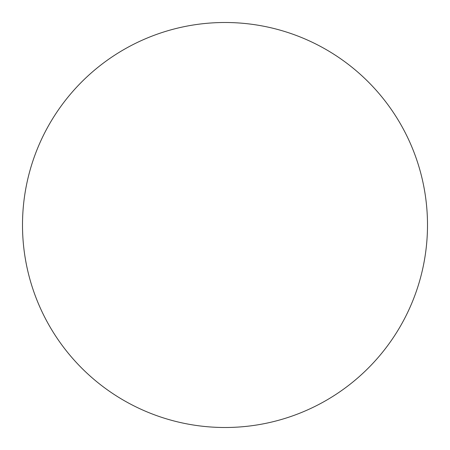<?xml version="1.0" encoding="UTF-8"?>
<svg xmlns="http://www.w3.org/2000/svg" width="450" height="450" viewBox="0 0 450 450"><rect width="100%" height="100%" fill="white"/><g stroke="black" fill="none" stroke-linecap="round" stroke-linejoin="round"><path stroke-width="0.67" d="M427.5 225A202.5 202.5 0 0 0 225 22.5A202.5 202.5 0 0 0 22.5 225A202.5 202.5 0 0 0 225 427.5A202.5 202.5 0 0 0 427.5 225"/></g></svg>
